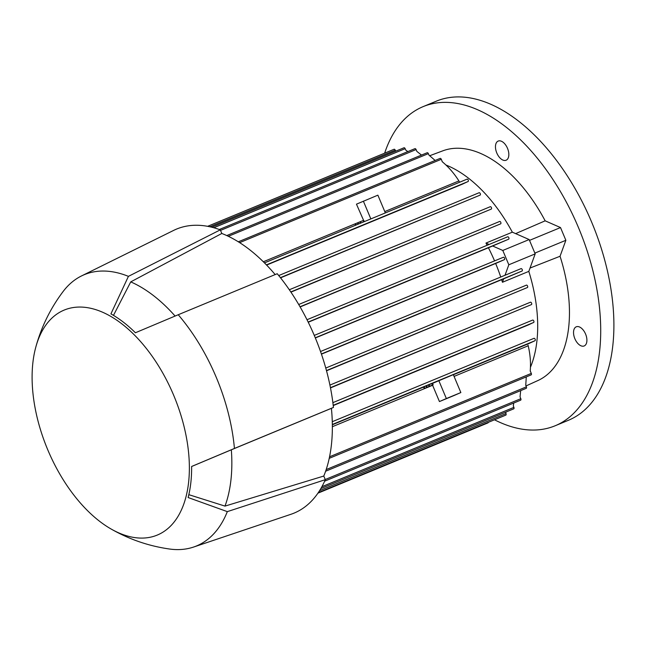 <?xml version="1.0" encoding="UTF-8"?>
<svg xmlns="http://www.w3.org/2000/svg" width="646" height="646" viewBox="0 0 646 646"><rect width="100%" height="100%" fill="white"/><g stroke="black" fill="none" stroke-linecap="round" stroke-linejoin="round"><path stroke-width="0.97" d="M494.505 419.787A172.684 97.304 -112.5 0 0 555.1 425.787L568.278 420.344A172.684 97.304 -112.5 0 0 569.239 419.932A172.684 97.304 -112.5 0 0 591.898 222.725A172.684 97.304 -112.5 0 0 436.365 101.147L423.187 106.598A172.684 97.304 -112.5 0 0 422.226 107.01A172.684 97.304 -112.5 0 0 384.661 153.159M555.1 425.787A172.684 97.304 -112.5 0 0 556.061 425.383A172.684 97.304 -112.5 0 0 578.711 228.175A172.684 97.304 -112.5 0 0 423.187 106.598M586.843 341.484A10.36 5.838 67.5 0 1 584.178 345.957A10.36 5.838 67.5 0 1 576.781 342.154A10.36 5.838 67.5 0 1 573.6 331.277A10.36 5.838 67.5 0 1 576.264 326.803A10.36 5.838 67.5 0 1 583.661 330.615A10.36 5.838 67.5 0 1 586.843 341.484M503.097 142.249A10.36 5.838 67.5 0 1 508.636 152.206A10.36 5.838 67.5 0 1 506.109 160.232A10.36 5.838 67.5 0 1 501.199 159.053A10.36 5.838 67.5 0 1 495.66 149.105A10.36 5.838 67.5 0 1 498.187 141.078A10.36 5.838 67.5 0 1 503.097 142.249M515.645 233.618L545.151 220.827L560.51 227.562L565.864 240.296L560.05 256.26L530.027 268.05M526.005 385.945L538.061 380.478A124.339 70.059 -112.5 0 0 560.05 256.26L560.05 256.26M545.151 220.827L545.151 220.827A124.339 70.059 -112.5 0 0 443.108 150.72L429.743 155.718M526.393 285.144L325.762 368.058L526.385 285.144A1.292 0.727 -112.5 0 1 526.393 285.144A1.292 0.727 -112.5 0 1 527.556 286.049A1.292 0.727 -112.5 0 1 527.386 287.535L326.513 370.788M530.406 302.223L329.912 385.081L530.398 302.231A1.292 0.727 -112.5 0 1 530.406 302.223A1.292 0.727 -112.5 0 1 531.569 303.127A1.292 0.727 -112.5 0 1 531.4 304.613L330.486 387.907M529.034 324.647L333.231 405.567M528.42 343.745L453.379 374.761M454.073 376.408L528.186 345.78M487.141 245.278A125.195 70.543 -112.5 0 0 485.97 243.066L512.335 232.172L529.163 239.553L535.187 253.878L528.816 271.377L502.451 282.27A125.195 70.543 -112.5 0 0 501.627 279.686L321.442 354.153M501.627 279.686L522.033 271.029A1.292 0.727 -112.5 0 0 522.202 269.543A1.292 0.727 -112.5 0 0 521.039 268.639A1.292 0.727 -112.5 0 0 521.031 268.639L320.529 351.505L521.039 268.639M500.747 277.029A125.195 70.543 -112.5 0 0 495.643 263.455L315.345 337.971M495.643 263.455L504.348 259.668A1.292 0.727 -112.5 0 0 504.518 258.182A1.292 0.727 -112.5 0 0 503.347 257.269A1.292 0.727 -112.5 0 0 503.347 257.278L314.271 335.411L503.347 257.269M494.57 260.903A125.195 70.543 -112.5 0 0 488.433 247.765L308.247 322.233M488.433 247.765L508.652 239.19A1.292 0.727 -112.5 0 0 508.814 237.704A1.292 0.727 -112.5 0 0 507.651 236.799A1.292 0.727 -112.5 0 0 507.643 236.807L307.003 319.722L507.651 236.799M458.894 180.937L384.782 211.573M462.778 184.005L266.612 265.078M479.106 192.734L278.725 275.551L479.098 192.742A1.292 0.727 -112.5 0 0 479.098 192.742A1.292 0.727 -112.5 0 1 480.269 193.647A1.292 0.727 -112.5 0 1 480.099 195.124L280.55 277.845M490.257 206.712L289.319 289.755L490.249 206.712A1.292 0.727 -112.5 0 1 490.257 206.712A1.292 0.727 -112.5 0 1 491.42 207.616A1.292 0.727 -112.5 0 1 491.251 209.102L290.934 292.129M499.624 221.465L298.71 304.5L499.616 221.465A1.292 0.727 -112.5 0 1 499.624 221.465A1.292 0.727 -112.5 0 1 500.787 222.369A1.292 0.727 -112.5 0 1 500.618 223.855L300.124 306.939M407.836 151.584L405.753 150.09L405.155 148.677A1.292 0.727 -112.5 0 0 403.992 147.773A1.292 0.727 -112.5 0 0 403.984 147.773L211.767 227.214M421.499 155.08L416.864 151.406L416.089 149.565A1.292 0.727 -112.5 0 0 414.926 148.661A1.292 0.727 -112.5 0 0 414.918 148.661L219.317 229.5M435.138 160.458L428.984 155.137L428.355 153.635A1.292 0.727 -112.5 0 0 427.192 152.731A1.292 0.727 -112.5 0 0 427.184 152.739M442.34 161.807L441.291 159.304A1.292 0.727 -112.5 0 0 440.128 158.399A1.292 0.727 -112.5 0 0 440.12 158.399L238.326 241.798M385.347 212.922L377.878 195.165L356.463 204.168L364.158 221.675M360.315 221.683L263.334 261.759M459.233 181.461C454.477 173.782 448.776 167.169 442.13 161.629M467.664 181.712L468.051 181.542A1.292 0.727 -112.5 0 0 468.221 180.056A1.292 0.727 -112.5 0 0 467.058 179.152A1.292 0.727 -112.5 0 0 467.05 179.152L264.464 262.882L467.058 179.152M462.261 184.231L467.631 181.696M532.805 322.855L533.636 322.475A1.292 0.727 -112.5 0 0 533.798 320.997A1.292 0.727 -112.5 0 0 532.635 320.085A1.292 0.727 -112.5 0 0 532.627 320.093L332.876 402.644L532.635 320.085M528.517 324.873L532.659 322.871M528.194 343.85L534.969 340.733A1.292 0.727 -112.5 0 0 535.138 339.247A1.292 0.727 -112.5 0 0 533.976 338.342A1.292 0.727 -112.5 0 0 533.967 338.342L332.27 421.701L533.976 338.342M426.061 385.977L424.083 386.793L424.713 388.303L433.151 384.814L432.521 383.304L426.053 385.961L426.691 387.479L432.796 384.943L426.691 387.479M423.631 387.059L332.335 424.785M424.083 386.793L423.606 387.002L424.236 388.512L424.713 388.303M332.351 426.715L432.602 385.282L439.442 401.562L453.944 395.57L460.856 392.558L453.33 374.648L432.545 383.369M531.109 374.898A1.292 0.727 -112.5 0 0 531.117 374.898A1.292 0.727 -112.5 0 0 531.295 373.412L530.237 370.909M530.213 371.184C530.931 362.6 530.205 353.927 528.048 345.174M531.117 374.898A1.292 0.727 -112.5 0 0 531.125 374.898L329.226 458.337M325.616 471.241L526.215 388.335A1.292 0.727 -112.5 0 0 526.215 388.335A1.292 0.727 -112.5 0 0 526.385 386.849L525.755 385.347L526.272 376.901M324.639 481.181L520.636 400.181A1.292 0.727 -112.5 0 0 520.644 400.181A1.292 0.727 -112.5 0 0 520.636 400.181A1.292 0.727 -112.5 0 0 520.813 398.695L520.038 396.854L520.684 390.62M320.844 488.562L513.723 408.845A1.292 0.727 -112.5 0 0 513.731 408.845A1.292 0.727 -112.5 0 0 513.723 408.845A1.292 0.727 -112.5 0 0 513.893 407.36L513.304 405.946L513.748 403.031M505.794 415.128A1.292 0.727 -112.5 0 0 505.802 415.12A1.292 0.727 -112.5 0 0 505.98 413.634L505.826 412.108M505.802 415.12A1.292 0.727 -112.5 0 0 505.81 415.12L318.3 492.615M317.921 493.173L487.964 422.896A1.292 0.727 -112.5 0 0 487.972 422.896A1.292 0.727 -112.5 0 0 487.964 422.896A1.292 0.727 -112.5 0 0 488.295 422.355M432.828 383.256A125.195 70.543 67.5 0 1 432.763 383.885M535.187 253.878L508.822 264.779L505.002 275.269M503.718 278.773L502.451 282.27M485.97 243.066L489.127 244.454M492.567 245.965L502.798 250.454L508.822 264.779M529.163 239.553L502.798 250.454M395.877 151.124L395.231 150.179A1.292 0.727 -112.5 0 0 394.068 149.274A1.292 0.727 -112.5 0 0 394.06 149.274L207.632 226.318M432.158 383.433L432.796 384.943M426.53 385.759L427.168 387.269M433.151 384.814L424.236 388.512M431.794 383.554L432.432 385.064L429.146 386.437L432.432 385.064M428.984 384.717L429.622 386.227M428.508 384.927L429.146 386.437M363.375 201.156L370.844 218.913M438.828 380.639L446.354 398.55L460.856 392.558M439.442 401.562L446.354 398.55M446.297 398.663L453.573 395.627L446.297 398.663M361.001 222.983L360.428 221.626L359.951 221.836L360.516 223.185M363.811 221.82L363.246 220.464L360.428 221.626M355.599 225.212L355.05 223.912L355.526 223.702L356.075 225.018M364.514 221.53L363.609 220.359M358.538 224L357.973 222.668L355.526 223.702M358.054 224.202L357.504 222.878M359.959 221.844L357.973 222.668M110.886 528.888A121.747 68.597 -112.5 0 0 181.09 510.631A121.747 68.597 -112.5 0 0 173.629 395.174A121.747 68.597 -112.5 0 0 97.57 310.25A121.747 68.597 -112.5 0 0 35.788 347.177A121.747 68.597 -112.5 0 0 47.836 449.987A121.747 68.597 -112.5 0 0 110.886 528.888C129.168 539.353 148.733 546.072 169.591 549.027A146.787 82.704 -112.5 0 0 193.525 547.073A146.787 82.704 -112.5 0 0 227.319 511.632L188.123 497.533A123.216 69.429 -112.5 0 0 191.62 466.477L234.433 448.453A146.787 82.704 -112.5 0 0 216.232 377.28A146.787 82.704 -112.5 0 0 178.223 314.739L135.41 332.755A123.216 69.429 -112.5 0 0 110.918 313.883L128.417 276.359L220.294 229.855L221.812 233.472A150.235 84.65 -112.5 0 1 275.172 274.582M234.433 448.453L333.441 407.448A153.691 86.596 -112.5 0 0 314.731 336.493A153.691 86.596 -112.5 0 0 277.231 273.726L178.223 314.739M333.441 407.448L331.406 408.329A150.235 84.65 -112.5 0 1 323.783 476.045L325.309 479.671L227.319 511.632M193.525 547.073L290.958 514.281A153.691 86.596 -112.5 0 0 325.309 479.671M220.294 229.855A153.691 86.596 -112.5 0 0 173.637 230.404L81.477 275.955A146.787 82.704 -112.5 0 0 63.155 291.467C50.469 308.287 41.352 326.86 35.788 347.177M323.783 476.045L224.994 506.109A141.603 79.789 -112.5 0 0 231.333 449.802L331.406 408.329M224.994 506.109L188.818 494.666M191.62 466.501L231.333 449.802M175.09 316.047A141.603 79.789 -112.5 0 0 130.742 281.882L221.812 233.472M113.478 315.369L130.742 281.882M128.417 276.359A146.787 82.704 -112.5 0 0 81.477 275.955M534.864 253.111L565.864 240.296M529.51 240.377L560.51 227.562M530.471 367.203A125.195 70.543 -112.5 0 0 528.816 271.377M522.033 271.029L321.377 353.96M504.348 259.668L315.28 337.801M508.652 239.19L308.158 322.047M512.335 232.172A125.195 70.543 -112.5 0 0 445.99 165.029M405.155 148.677L213.818 227.755M416.089 149.565L220.52 230.388M428.355 153.635L228.329 236.299M441.291 159.304L239.658 242.63M468.051 181.542L266.418 264.876M480.099 195.124L280.404 277.659M491.251 209.102L290.805 291.944M500.618 223.855L300.019 306.761M527.386 287.535L326.456 370.57M531.4 304.613L330.437 387.673M533.636 322.475L333.199 405.317M534.969 340.733L332.335 424.479M531.295 373.412L329.557 456.787M526.385 386.849L326.173 469.594M520.813 398.695L325.245 479.518M513.893 407.36L321.886 486.713M505.98 413.634L319.56 490.677M395.231 150.179L209.885 226.77M427.192 152.731L226.762 235.564"/></g></svg>
